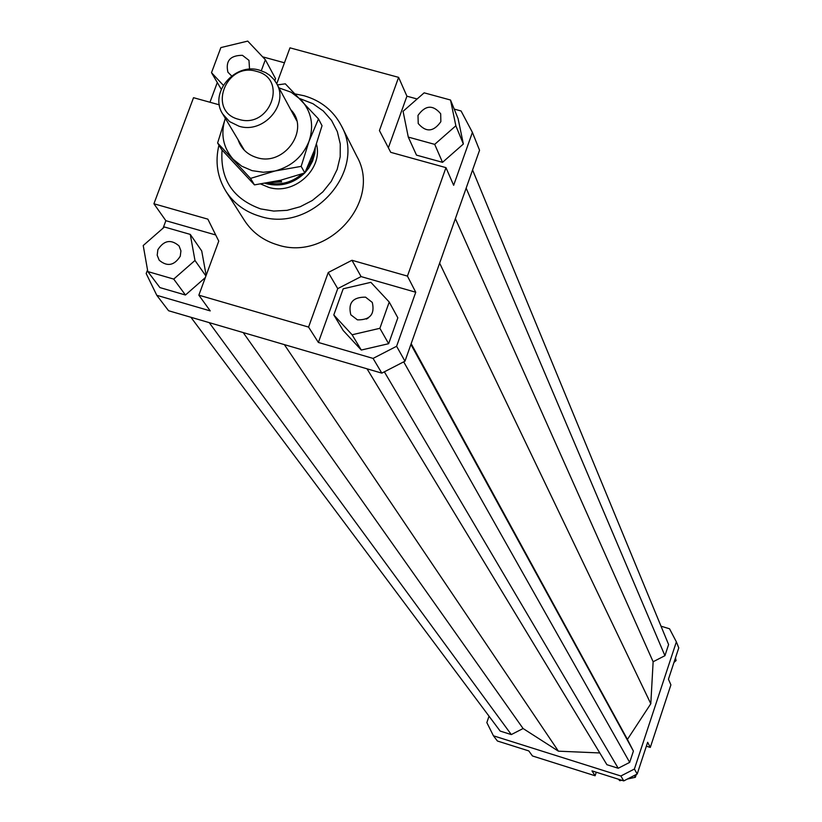 <?xml version="1.0" encoding="UTF-8"?>
<svg xmlns="http://www.w3.org/2000/svg" width="822" height="822" viewBox="0 0 822 822"><rect width="100%" height="100%" fill="white"/><g stroke="black" fill="none" stroke-linecap="round" stroke-linejoin="round"><path stroke-width="1.23" d="M304.757 172.959C293.649 183.542 280.888 187.128 266.462 183.727L265.136 183.327M259.649 70.23C234.835 62.164 208.737 93.05 222.731 114.022L229.574 121.605L238.955 126.198C263.297 134.212 289.365 104.466 276.552 83.423L273.983 79.539L269.554 75.162L265.588 72.593L259.649 70.23M256.577 71.38C288.471 78.778 269.935 129.26 238.822 119.365C206.969 111.741 225.66 61.609 256.577 71.38M277.949 180.861L281.617 181.888L269.441 182.587M280.651 180.234L281.617 181.888M314.117 150.929L311.692 160.352L306.698 168.942M302.075 173.904C291.8 182.597 280.302 185.597 267.582 182.916M315.288 147.662L314.795 153.478L312.596 161.061L308.743 168.109L304.87 172.836M316.47 144.199C323.293 169.157 293.978 195.605 268.599 187.324L260.738 184.015M231.619 75.943L227.93 72.223C225.351 60.951 230.191 55.321 242.449 55.331L248.974 60.366L249.549 69.223M180.265 256.207C174.264 265.629 167.236 266.955 159.18 260.194L157.197 255.221L157.855 249.744C163.948 240.271 171.017 238.997 179.052 245.932L180.932 250.844L180.265 256.207M365.554 297.153L372.294 302.434C375.007 314.24 370.054 320.046 357.436 319.861L350.819 314.795C347.901 302.917 352.813 297.04 365.554 297.153M368.184 318.052L366.396 319.08M417.997 115.409C425.354 105.082 432.917 104.528 440.684 113.755L440.849 121.677C433.584 131.952 426.053 132.578 418.223 123.526L417.997 115.409M341.325 125.674L356.902 156.468C382.405 201 328.081 261.879 277.62 244.884C263.338 240.61 252.272 232.462 244.432 220.43L225.927 191.29C233.951 203.599 245.275 211.922 259.916 216.278C311.63 233.612 367.413 171.202 341.325 125.674C333.362 110.641 320.94 100.664 304.068 95.742L295.468 93.996M218.94 145.145C214.963 161.78 217.296 177.162 225.927 191.29M299.917 98.63L312.946 103.706L323.313 111.011L331.585 120.485L337.328 131.633L340.257 143.932L340.195 156.735L337.164 169.424L331.287 181.333L322.861 191.865L312.319 200.486L300.194 206.743L287.094 210.329L273.695 211.069L260.687 208.911C232.832 198.821 219.957 179.206 222.074 150.056M454.217 109.1L461.07 110.97L472.403 132.383L479.555 150.241L404.979 361.187L396.594 346.278L373.075 358.413L381.809 373.137L404.979 361.187M472.403 132.383L453.652 185.299L445.966 167.637L407.435 276.1L415.747 292.242L396.594 346.278M276.737 83.762L289.971 47.84L398.608 77.36L406.921 96.195L417.144 98.989M406.921 96.195L388.374 147.785M463.361 144.025L458.08 118.594L450.518 100.017L424.152 92.835L403.068 111.319L408.287 137.089L416.497 155.132L442.534 162.335L463.361 144.025L455.85 125.787L450.518 100.017M373.075 358.413L318.381 342.455L308.569 327.084L198.852 295.17L210.237 310.901L156.786 295.303L168.582 310.737L381.809 373.137M156.786 295.303L146.182 273.541L147.528 269.945M262.598 56.821L284.463 62.78M209.97 102.247L217.296 82.549M274.836 80.669L275.565 78.686L265.352 59.729L247.73 41.1L220.871 47.584L211.511 72.685L221.241 89.259M198.852 295.17L218.765 241.123L207.863 219.155L153.92 203.764L193.53 97.695L219.371 104.856M215.713 234.969L165.859 220.697L153.92 203.764M163.095 228.136L165.859 220.697M147.816 271.568L173.719 279.09L194.978 260.461L190.272 234.404L164.41 226.985L143.223 245.521L147.816 271.568L159.91 287.587L185.453 295.016L205.336 277.579M206.158 275.36L201.719 250.946L190.272 234.404M415.747 292.242L361.084 276.593L337.729 288.635L318.381 342.455M361.084 276.593L351.96 260.276L328.245 272.503L337.729 288.635M388.642 343.699L397.838 317.806L389.227 302.034L370.856 282.326L343.195 288.799L333.804 314.96L343.226 330.516L361.279 350.049L388.642 343.699L379.877 328.307L389.227 302.034M308.569 327.084L328.245 272.503M398.608 77.36L379.425 130.564L390.738 152.337L445.966 167.637M596.269 772.218L595.097 775.763L532.451 755.963L528.793 750.918L497.413 741.012L493.436 735.803L486.85 722.61L489.028 716.188M661.011 626.179L669.529 628.779L676.372 641.859L634.399 769.043L620.857 775.999L493.436 735.803M190.91 317.271L500.156 731.077L511.305 734.58L523.09 728.528L558.415 751.174L599.793 752.952M367.033 368.811L606.913 764.696L618.216 768.262L629.683 762.384L633.402 751.103L627.422 739.42L650.808 703.745L653.13 661.751L664.926 655.699L668.605 644.561L472.578 169.979M620.857 775.999L623.764 780.9L637.194 774.005L634.399 769.043M637.194 774.005L647.654 742.287L650.305 747.424L670.906 684.88L668.45 679.219L678.777 647.88L676.372 641.859M595.097 775.763L591.974 770.861L623.764 780.9M650.305 747.424L646.369 746.191M675.489 657.877L676.074 660.569L673.978 662.45M676.074 660.569L675.252 658.586M636.29 774.468L635.365 777.283L634.337 775.475M621.751 780.263L619.778 780.695L618.432 779.215M619.778 780.695L618.997 779.4M635.365 777.283L627.412 779.03M408.287 137.089L434.694 144.364L442.534 162.335M434.694 144.364L455.85 125.787M333.804 314.96L352.104 334.77L361.279 350.049M352.104 334.77L379.877 328.307M351.96 260.276L407.435 276.1M173.719 279.09L185.453 295.016M194.978 260.461L205.921 275.987M211.511 72.685L223.265 85.231M261.283 70.733L265.352 59.729M511.305 734.58L209.22 322.625M523.09 728.528L243.209 332.571M558.415 751.174L284.35 344.613M653.13 661.751L455.378 218.611M650.808 703.745L439.647 263.143M664.926 655.699L466.156 188.125M618.216 768.262L384.336 371.821M629.683 762.384L403.705 361.855M633.402 751.103L410.908 344.428M627.422 739.42L411.175 343.688M217.604 142.987L225.331 118.378C220.358 133.801 222.978 147.426 233.171 159.252L241.73 166.188L252.035 170.637L263.389 172.281L275.021 170.997L250.525 178.405L217.604 142.987L221.704 149.645L254.46 184.888L280.425 180.285L304.828 172.928L314.199 150.693L322.039 125.715L318.484 118.913L309.072 141.179C314.168 125.499 311.507 111.72 301.088 99.852L291.122 92.218L278.966 87.882M277.353 84.913L285.316 83.823L318.484 118.913M290.731 109.655C310.562 129.352 284.227 166.732 256.834 157.598C247.371 154.67 241.103 148.679 238.031 139.627M309.072 141.179L301.171 166.373L275.021 170.997C291.502 166.506 302.845 156.56 309.072 141.179M304.828 172.928L301.171 166.373M254.46 184.888L250.525 178.405M222.731 114.022L244.453 150.364M276.552 83.423L296.68 120.67"/></g></svg>
